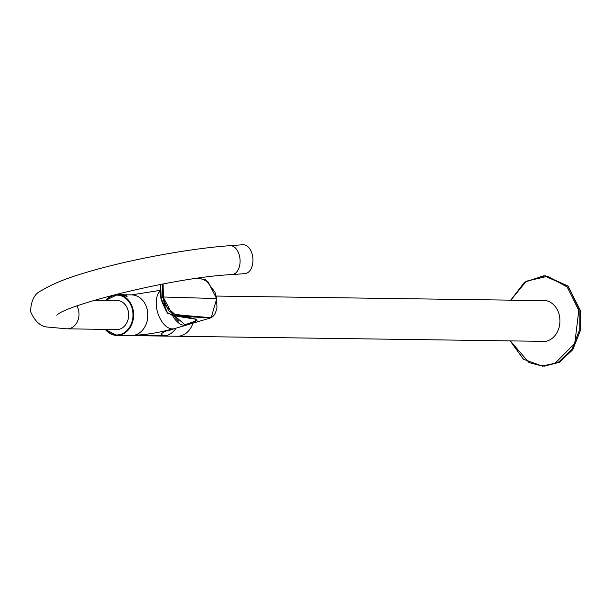 <?xml version="1.0" encoding="UTF-8"?>
<svg xmlns="http://www.w3.org/2000/svg" width="611" height="611" viewBox="0 0 611 611"><rect width="100%" height="100%" fill="white"/><g stroke="black" fill="none" stroke-linecap="round" stroke-linejoin="round"><path stroke-width="0.92" d="M172.615 315.643A20.369 11.502 73.5 0 0 186.584 325.052A20.369 11.502 73.5 0 0 187.47 324.716M192.893 323.173A20.369 16.55 90.8 0 1 181.238 335.691A20.369 16.55 90.8 0 1 177.182 336.256A20.369 16.55 -89.2 0 0 192.893 323.173M123.537 295.113C125.927 295.38 126.912 295.739 126.492 296.19L123.17 295.174M115.296 329.512A14.572 11.846 -89.2 0 0 116.617 329.619A14.572 11.846 -89.2 0 0 128.348 311.641A14.572 11.846 -89.2 0 0 117.022 300.475A14.572 11.846 -89.2 0 0 115.7 300.551M116.35 329.528A14.572 11.846 -89.2 0 0 117.144 329.612M116.754 300.559A14.572 11.846 90.8 0 1 117.549 300.497M126.767 296.327C127.325 295.793 126.149 295.365 123.246 295.044C122.75 295.319 123.918 295.747 126.767 296.327L127.21 296.182M123.246 295.044L122.819 295.105M178.832 321.21A18.33 10.356 -106.5 0 1 174.219 315.956M196.131 319.24L196.2 320.806L185.011 324.777L174.822 316.055L185.011 324.777L194.573 321.653L196.223 319.286L178.267 316.46L167.758 313.367L160.815 297.679L163.137 296.992L172.103 313.81L190.747 316.567L211.146 317.773L216.768 298.565L163.137 296.992L216.768 298.565L214.904 292.05L205.464 279.571L197.223 278.395M162.335 284.13L162.77 297.099L164.848 305.256L175.739 315.161L193.977 317.033L210.795 317.88L189.578 324.151L185.041 324.785C200.507 319.881 196.627 320.844 196.314 319.225C190.449 317.621 185.53 316.765 181.574 316.658C173.31 314.871 176.655 318.446 166.727 312.038C162.014 302.384 160.151 297.565 161.144 297.58L160.708 284.436M163.084 283.985L163.397 296.999C162.373 296.747 164.145 301.376 168.72 310.884C174.242 314.405 177.396 315.757 178.183 314.94L209.665 317.583C209.252 317.262 214.385 319.591 216.974 307.616L216.538 298.558L208.137 281.923L201.966 278.891L193.954 278.86M211.146 317.773L188.272 324.54L185.026 324.785M160.388 284.497L160.815 297.679L163.137 296.992L162.686 284.062M244.919 273.636A14.481 9.058 -94.2 0 0 252.557 255.902A14.481 9.058 -94.2 0 0 242.811 244.744L229.942 245.683A14.481 9.058 -94.2 0 1 239.688 256.841A14.481 9.058 -94.2 0 1 232.05 274.576L244.919 273.636M117.969 329.543A14.481 11.769 90.8 0 1 117.671 329.543L67.042 328.84A14.481 11.769 90.8 0 0 78.712 310.968A14.481 11.769 90.8 0 0 76.879 305.966M94.338 300.253L118.076 300.581A14.481 11.769 90.8 0 1 118.374 300.589M510.292 340.892L529.027 362.567L541.835 365.943L554.803 363.553L574.798 343.351L578.785 310.457L567.405 287.101L547.609 276.287L526.254 281.22L510.865 300.161M540.185 341.305A20.637 16.772 -89.2 0 0 542.889 341.618A20.637 16.772 -89.2 0 0 559.516 316.154A20.637 16.772 -89.2 0 0 543.469 300.345A20.637 16.772 -89.2 0 0 540.75 300.574M544.126 300.368A20.637 16.772 -89.2 0 0 542.072 300.597M541.499 341.328A20.637 16.772 -89.2 0 0 543.553 341.61M510.727 300.161L524.551 282.183L545.127 275.737L568.016 286.024L580.313 310.411L580.45 330.337L572.79 349.729L559.248 362.354L543.866 366.256L558.92 361.865L571.972 349.194L579.205 330.795L579.159 310.396L566.435 285.589L543.966 275.721L524.582 282.175L510.773 300.161M542.812 341.343A20.82 16.925 -89.2 0 0 543.882 341.595M543.385 300.612A20.82 16.925 90.8 0 1 544.454 300.391M542.499 341.343A20.82 16.925 -89.2 0 0 543.653 341.602M543.064 300.604A20.82 16.925 90.8 0 1 544.225 300.375M105.245 329.375A20.369 16.55 -89.2 0 0 116.8 335.416A20.369 16.55 -89.2 0 0 133.198 310.289A20.369 16.55 -89.2 0 0 117.365 294.685L131.602 294.884A20.369 16.55 90.8 0 1 147.434 310.487A20.369 16.55 90.8 0 1 135.1 335.049A27.159 3.872 -10.8 0 0 172.409 328.924A20.369 11.502 -106.5 0 1 156.767 308.952A20.369 11.502 -106.5 0 1 159.883 291.394M170.996 329.352L169.423 330.383L174.402 328.649A20.369 11.502 -106.5 0 1 172.409 328.924A27.159 3.872 -10.8 0 0 166.742 335.492A20.369 16.55 -89.2 0 0 175.976 328.191M166.742 335.492L135.1 335.049M105.581 300.406L117.365 294.685A20.369 16.55 -89.2 0 0 105.642 300.406M105.504 329.375A19.919 16.184 -89.2 0 0 124.774 332.338A19.919 16.184 -89.2 0 0 132.579 310.388A19.919 16.184 -89.2 0 0 105.909 300.413M216.538 298.558L163.397 296.999M510.208 340.892L523.512 359.245L542.705 366.241L523.474 359.245L510.162 340.892M174.402 328.649L186.584 325.052M105.176 329.375L116.8 335.416L545.608 341.381M159.815 290.431L131.602 294.884M67.042 328.84L48.666 327.137C41.204 327.091 35.163 321.921 30.55 311.61C31.046 300.322 34.751 293.288 41.678 290.5C52.332 283.871 67.874 277.646 88.29 271.826C129.41 259.606 189.578 248.494 229.942 245.683M56.815 315.299C63.674 305.561 173.371 277.279 232.05 274.576M546.173 300.65L216.202 296.06"/></g></svg>

